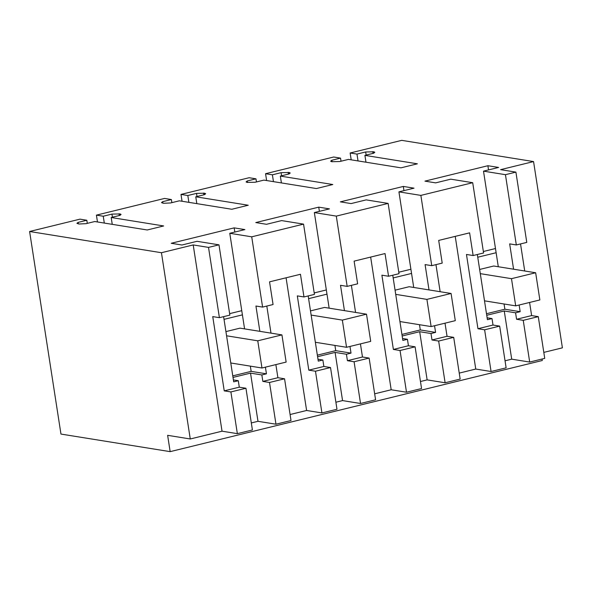 <?xml version="1.0" encoding="UTF-8"?>
<svg xmlns="http://www.w3.org/2000/svg" width="592" height="592" viewBox="0 0 592 592"><rect width="100%" height="100%" fill="white"/><g stroke="black" fill="none" stroke-linecap="round" stroke-linejoin="round"><path stroke-width="0.89" d="M516.32 244.955L526.784 242.394L515.906 172.117L505.442 174.684L516.32 244.955L509.66 243.882L513.582 269.205M538.276 316.653L544.736 358.375L529.692 362.06L523.232 320.339L538.276 316.653L531.623 315.58L529.588 302.46M505.442 174.684L483.501 171.147L498.605 167.447L487.889 165.723L424.945 181.137L435.66 182.869L450.764 179.169L472.705 182.699L420.868 195.397L398.927 191.86L414.03 188.167L403.315 186.436L340.37 201.857L351.086 203.581L366.189 199.881L388.13 203.411L336.293 216.11L314.352 212.572L329.455 208.88L318.74 207.148L255.796 222.57L266.511 224.294L281.614 220.594L303.555 224.124L277.641 230.473L251.718 236.822L229.777 233.285L244.881 229.592L234.166 227.868L171.221 243.282L181.936 245.007L197.04 241.307L218.981 244.836L208.517 247.397L193.207 244.933L161.438 252.717L29.6 231.494L79.979 219.151L86.817 220.254L78.114 222.385L76.923 223.339L78.98 223.998L86.062 223.665L94.764 221.534L147.23 229.977L163.666 225.959L111.192 217.508L119.895 215.377L121.079 214.43L120.058 213.934L111.947 214.097L103.245 216.228L96.415 215.133L164.554 198.438L171.391 199.541L162.689 201.672L161.498 202.627L163.555 203.285L170.637 202.952L179.339 200.821L231.805 209.265L248.24 205.239L195.767 196.796L204.469 194.664L205.653 193.717L204.632 193.221L196.522 193.384L187.819 195.515L180.989 194.42L249.128 177.726L255.966 178.828L247.264 180.96L246.072 181.914L247.101 182.403L255.211 182.24L263.914 180.109L316.38 188.552L332.815 184.526L280.342 176.083L289.044 173.952L290.228 172.997L289.207 172.509L281.096 172.672L272.394 174.803L265.564 173.708L333.703 157.013L340.541 158.116L331.838 160.247L330.647 161.202L331.675 161.69L339.786 161.527L348.488 159.396L400.954 167.839L417.39 163.814L364.916 155.37L373.619 153.239L374.803 152.285L373.781 151.796L365.671 151.959L356.969 154.09L350.138 152.995L401.731 140.356L533.562 161.579L500.588 169.652L515.906 172.117M520.531 243.926L524.719 270.995M483.501 171.147L498.301 266.74M504.066 303.992L504.872 309.224L486.498 313.723M519.125 305.028L520.161 311.688L504.872 309.224M505.043 360.802L511.71 359.166L504.251 310.985L515.573 312.805L516.572 319.266L531.623 315.58M515.573 312.805L520.161 311.688M286.077 277.796L306.612 410.478L290.087 414.526M284.56 378.791L291.012 420.52L275.968 424.205L269.508 382.476L284.56 378.791L277.9 377.718L275.865 364.598M251.319 422.94L257.986 421.312L275.968 424.205M208.517 247.397L219.403 317.675L212.743 316.602L224.235 390.861L230.895 391.934L245.946 388.248L252.407 429.97L237.355 433.655L222.037 431.191L190.269 438.975L167.632 435.327L170.156 451.644L60.961 434.069L29.6 231.494M533.562 161.579L562.4 347.837L543.811 352.388M511.71 359.166L529.692 362.06M499.67 326.111L506.13 367.832L491.079 371.517L484.619 329.796L499.67 326.111L493.01 325.038L492.011 318.577L487.423 319.702L477.33 254.508M455.226 236.371L475.761 369.053L491.079 371.517M475.761 369.053L459.237 373.101M453.701 337.366L460.162 379.087L445.117 382.772L438.657 341.051L453.701 337.366L447.049 336.293L445.014 323.173M420.468 381.514L427.135 379.879L445.117 382.772M415.096 346.823L421.556 388.544L406.504 392.23L400.044 350.508L415.096 346.823L408.436 345.75L407.437 339.29L402.553 338.506M370.651 257.083L391.186 389.765L406.504 392.23M391.186 389.765L374.662 393.813M369.127 358.079L375.587 399.8L360.543 403.492L354.083 361.764L369.127 358.079L362.474 357.006L360.439 343.885M335.893 402.227L342.561 400.592L360.543 403.492M330.521 367.536L336.981 409.257L321.93 412.942L315.469 371.221L330.521 367.536L323.861 366.463L322.862 360.003L317.978 359.218M306.612 410.478L321.93 412.942M523.232 320.339L516.572 319.266M420.868 195.397L431.746 265.667L442.209 263.107L438.694 240.419L454.153 236.63L469.611 232.848L473.126 255.537L483.583 252.976L472.705 182.699M487.889 165.723L488.533 169.919M495.482 248.529L483.361 251.504M170.156 451.644L542.287 360.506L542.057 359.033M350.138 152.995L351.197 159.833M356.969 154.09L358.027 160.928M365.671 151.959L366.152 155.067M364.916 155.37L365.974 162.208M332.075 161.757L331.838 160.247M340.541 158.116L341.022 161.224M265.564 173.708L266.622 180.545M272.394 174.803L273.452 181.64M281.096 172.672L281.577 175.78M280.342 176.083L281.4 182.921M247.5 182.469L247.264 180.96M255.966 178.828L256.447 181.936M180.989 194.42L182.047 201.258M187.819 195.515L188.878 202.36M196.522 193.384L197.003 196.492M195.767 196.796L196.825 203.633M162.926 203.182L162.689 201.672M171.391 199.541L171.872 202.649M96.415 215.133L97.473 221.97M103.245 216.228L104.303 223.073M111.947 214.097L112.428 217.205M111.192 217.508L112.251 224.346M78.351 223.894L78.114 222.385M86.817 220.254L87.298 223.362M161.438 252.717L190.269 438.975M193.207 244.933L222.037 431.191M230.895 391.934L237.355 433.655M219.403 317.675L229.859 315.114L218.981 244.836M223.606 316.646L233.699 381.84L238.287 380.715L239.286 387.175L245.946 388.248M234.166 227.868L234.809 232.057M241.758 310.674L229.637 313.642M229.777 233.285L244.577 328.878M251.718 236.822L262.596 307.093L255.936 306.027L259.858 331.342M250.342 366.13L251.149 371.362L232.774 375.868M265.401 367.166L266.437 373.826L251.149 371.362M262.596 307.093L273.06 304.532L269.545 281.844L285.004 278.055L300.462 274.274L303.977 296.962L314.433 294.402L303.555 224.124M308.18 295.933L318.274 361.127L322.862 360.003M318.74 207.148L319.384 211.344M326.333 289.954L314.211 292.929M314.352 212.572L329.152 308.166M336.293 216.11L347.171 286.38L340.511 285.307L344.433 310.63M334.917 345.417L335.723 350.649L317.349 355.156M349.976 346.453L351.012 353.113L335.723 350.649M347.171 286.38L357.635 283.82L354.12 261.131L369.578 257.342L385.037 253.561L388.552 276.249L399.008 273.689L388.13 203.411M392.755 275.221L402.849 340.415L407.437 339.29M403.315 186.436L403.959 190.631M410.907 269.242L398.786 272.216M398.927 191.86L413.727 287.453M419.491 324.705L420.298 329.936L401.924 334.436M434.55 325.741L435.586 332.401L420.298 329.936M431.746 265.667L425.086 264.594L429.008 289.917M496.126 252.725L477.751 257.224M479.646 269.456L493.735 266.008L535.656 272.757L539.86 299.944L515.699 305.864L511.488 278.677L535.656 272.757M487.127 317.793L492.011 318.577M504.251 310.985L486.735 315.277M266.807 306.064L270.995 333.133M257.986 421.312L250.527 373.123L261.849 374.951L262.848 381.403L277.9 377.718M269.508 382.476L262.848 381.403M250.527 373.123L233.011 377.415M233.403 379.931L238.287 380.715M484.619 329.796L477.959 328.723L493.01 325.038M473.126 255.537L466.466 254.464L477.959 328.723M435.956 264.639L440.145 291.708M427.135 379.879L419.676 331.698L430.998 333.525L431.997 339.978L447.049 336.293M438.657 341.051L431.997 339.978M419.676 331.698L402.16 335.99M400.044 350.508L393.384 349.435L408.436 345.75M388.552 276.249L381.892 275.176L393.384 349.435M351.382 285.351L355.57 312.421M342.561 400.592L335.102 352.41L346.424 354.238L347.423 360.691L362.474 357.006M354.083 361.764L347.423 360.691M335.102 352.41L317.586 356.702M315.469 371.221L308.809 370.148L323.861 366.463M303.977 296.962L297.317 295.889L308.809 370.148M224.235 390.861L239.286 387.175M261.849 374.951L266.437 373.826M242.402 314.863L224.028 319.362M225.922 331.601L240.012 328.146L281.933 334.894L286.143 362.082L261.975 368.002L257.764 340.814L281.933 334.894M346.424 354.238L351.012 353.113M326.976 294.15L308.602 298.649M310.497 310.889L324.586 307.433L366.507 314.182L370.718 341.369L346.549 347.289L342.339 320.102L366.507 314.182M430.998 333.525L435.586 332.401M411.551 273.437L393.177 277.937M395.071 290.169L409.161 286.72L451.082 293.469L455.292 320.657L431.124 326.577L426.913 299.389L451.082 293.469M484.5 300.84L515.699 305.864M480.297 273.652L511.488 278.677M399.926 321.552L431.124 326.577M395.722 294.365L426.913 299.389M315.351 342.272L346.549 347.289M311.148 315.077L342.339 320.102M230.776 362.985L261.975 368.002M226.573 335.79L257.764 340.814M373.027 153.387L372.753 151.633M373.781 151.796L373.981 153.069M288.452 174.1L288.178 172.346M289.207 172.509L289.407 173.782M203.877 194.812L203.604 193.059M204.632 193.221L204.832 194.494M119.303 215.525L119.029 213.771M120.058 213.934L120.257 215.207"/></g></svg>
